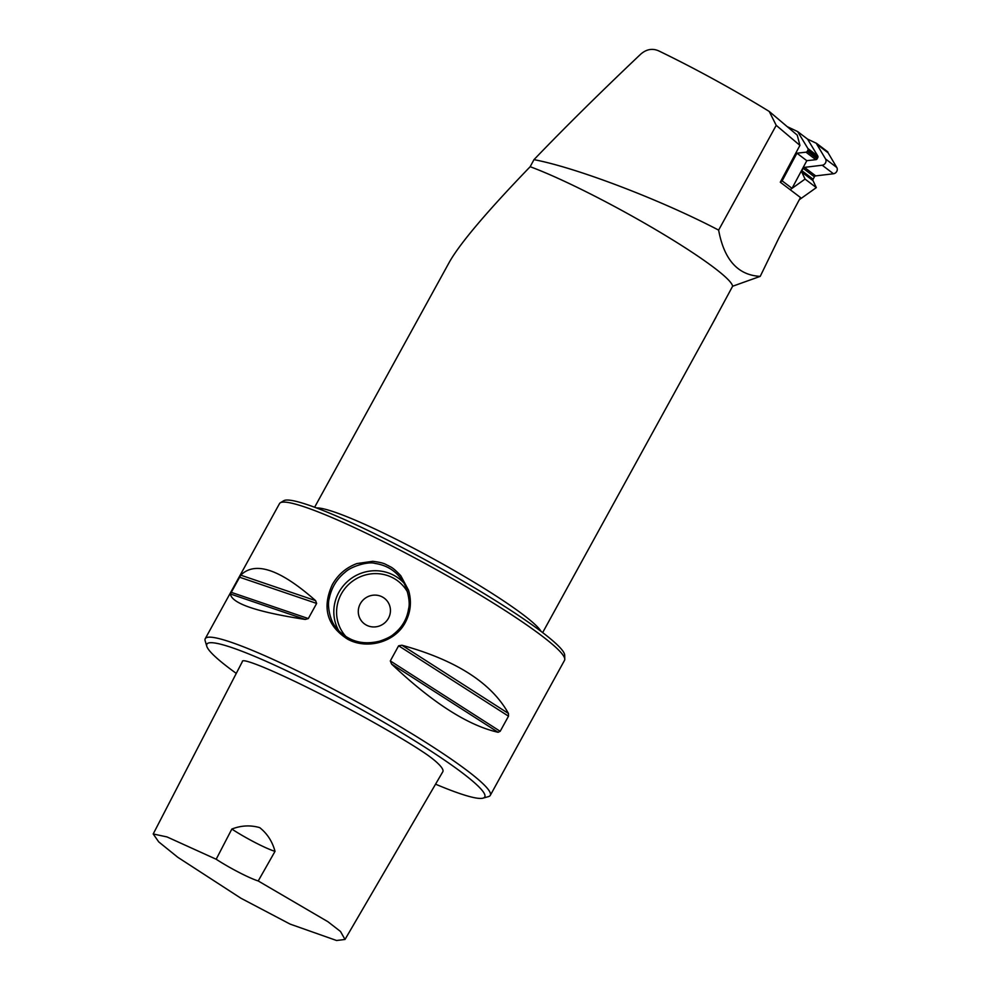 <?xml version="1.0" encoding="UTF-8"?>
<svg xmlns="http://www.w3.org/2000/svg" width="990" height="990" viewBox="0 0 990 990"><rect width="100%" height="100%" fill="white"/><g stroke="black" fill="none" stroke-linecap="round" stroke-linejoin="round"><path stroke-width="1.49" d="M760.221 276.371C737.971 275.232 724.111 259.813 718.629 230.113C661.914 200.364 576.749 167.706 533.981 159.65C564.634 127.722 600.225 92.54 640.753 54.128C646.346 49.277 652.249 48.151 658.437 50.75A147.584 16.063 28.8 0 1 769.23 111.449L797.259 135.147L799.92 145.382L780.281 182.197L800.477 197.517L778.969 237.823L760.221 276.371L732.612 286.246L710.857 326.638M435.563 784.179A158.573 17.263 -151.2 0 0 483.021 798.15A158.573 17.263 -151.2 0 0 321.861 688.236A158.573 17.263 -151.2 0 0 206.786 646.297A158.573 17.263 -151.2 0 0 236.276 673.398M153.203 833.976L242.364 661.617C241.906 659.476 248.762 661.283 262.944 667.037C284.86 676.182 312.234 689.436 345.052 706.81C375.371 722.811 408.721 742.314 422.322 751.521C433.051 758.365 444.98 768.327 442.765 771.816L345.015 939.461L340.486 931.466L327.938 921.727L258.217 880.964A32.522 3.539 28.8 0 1 216.179 859.246L167.025 836.934L153.203 833.976L158.697 841.859L177.779 857.278L240.892 898.215L290.082 924.091L336.563 940.5L345.015 939.461M533.981 159.65L530.17 166.716A130.111 14.157 28.8 0 1 598.752 198.186A130.111 14.157 28.8 0 1 732.612 286.246M530.17 166.716C486.87 211.637 459.942 243.429 449.398 262.078L314.622 507.239M483.021 798.15L488.491 796.604A162.632 17.696 -151.2 0 0 490.285 795.378A162.632 17.696 -151.2 0 0 323.198 683.867A162.632 17.696 -151.2 0 0 205.252 638.674A162.632 17.696 -151.2 0 0 205.165 640.839L206.786 646.297M347.725 639.231L347.725 639.231C326.997 625.965 321.861 607.773 332.306 584.669C337.986 574.584 346.178 567.555 356.883 563.57L372.772 561.305C385.84 562.988 385.457 564.684 388.229 565.562C390.567 567.332 391.656 565.995 400.826 575.796L408.561 590.263C411.803 601.45 410.739 612.154 405.343 622.401C395.035 642.374 366.993 649.824 347.725 639.231L348.752 638.154C357.6 643.017 367.859 644.032 379.529 641.198C386.335 638.921 391.087 636.545 393.785 634.07C402.076 627.474 407.014 619.047 408.585 608.776C410.751 601.92 406.816 585.139 401.037 578.729C394.725 570.203 386.026 565.092 374.975 563.409C368.391 561.219 351.091 566.33 345.077 572.282C336.749 578.977 331.464 587.726 329.237 598.542C326.947 605.224 330.165 621.039 335.697 627.128C338.914 631.509 343.27 635.184 348.752 638.154M490.285 795.378L564.535 660.318A162.632 17.696 -151.2 0 0 564.783 659.179A162.632 17.696 -151.2 0 0 397.448 548.807A162.632 17.696 -151.2 0 0 280.319 502.784A162.632 17.696 -151.2 0 0 279.502 503.613L205.252 638.674M240.743 575.165C255.234 560.847 280.182 569.337 315.6 600.633L316.639 603.43L308.323 618.564L305.254 619.443C256.744 611.968 231.796 603.479 230.398 593.975L240.743 575.165L315.6 600.633M401.928 645.232C455.932 660.132 491.448 682.877 508.452 713.468L508.501 716.178L500.185 731.301L498.118 732.278C468.01 725.509 432.494 702.764 391.582 664.043L390.308 660.924L398.624 645.789L401.928 645.232L508.452 713.468M280.319 502.784L283.784 500.717A160.603 17.486 28.8 0 1 432.123 563.582A160.603 17.486 28.8 0 1 564.684 655.145L564.783 659.179M387.436 601.351A16.261 15.729 -36.5 0 0 382.152 596.859A16.261 15.729 143.5 0 1 383.736 623.663A16.261 15.729 143.5 0 1 362.365 600.819A16.261 15.729 143.5 0 1 382.152 596.859A16.261 15.729 -36.5 0 0 361.3 620.705M718.629 230.113L776.222 125.346L769.23 111.449M799.92 145.382L776.222 125.346M231.846 829.051A32.522 3.539 -151.2 0 0 275.022 851.351C272.361 841.512 267.263 833.605 259.714 827.628C250.47 824.967 241.176 825.437 231.846 829.051L216.179 859.246M258.217 880.964L275.022 851.351M799.301 199.72L816.317 187.617L805.068 179.091L790.156 189.696L792.037 188.36L806.801 160.689L815.859 159.675A1.621 1.423 127.2 0 0 817.171 158.746L817.79 157.583A1.621 1.423 127.2 0 0 817.802 156.024L807.543 139.095L797.668 131.596L807.914 148.537A1.621 1.423 127.2 0 1 807.914 150.084L807.296 151.247A1.621 1.423 127.2 0 1 805.971 152.188L796.925 153.19L782.149 180.861L780.281 182.197M797.668 131.596L787.161 126.609M792.037 188.36L782.149 180.861M806.801 160.689L796.925 153.19M816.317 187.617L813.038 180.65A1.621 1.423 127.2 0 1 813.112 179.215L814.386 176.826A1.621 1.423 127.2 0 1 815.698 175.898L833.456 173.757A4.109 3.601 -52.8 0 0 836.798 167.496L828.048 152.745A1.621 1.423 127.2 0 1 827.85 151.928L816.601 143.401L807.543 139.095M805.068 179.091L801.789 172.124A1.621 1.423 127.2 0 1 801.863 170.688L803.138 168.3A1.621 1.423 127.2 0 1 804.449 167.372L822.207 165.219A4.109 3.601 -52.8 0 0 825.549 158.969L816.799 144.218A1.621 1.423 127.2 0 1 816.601 143.401M316.491 507.932A130.111 14.157 28.8 0 1 407.942 545.28A130.111 14.157 28.8 0 1 541.06 631.397M498.118 732.278L391.582 664.043M500.185 731.301L390.308 660.924M508.501 716.178L398.624 645.789M230.398 593.975L305.254 619.443M231.115 592.292L308.323 618.564M239.431 577.158L316.639 603.43M338.729 630.704A40.664 39.328 143.5 0 1 350.646 578.89A40.664 39.328 143.5 0 1 403.66 582.751M407.546 592.082A38.214 36.964 -36.5 0 0 352.762 581.031A38.214 36.964 -36.5 0 0 345.931 636.545M817.802 156.024L807.914 148.537M817.79 157.583L807.914 150.084M817.171 158.746L807.296 151.247M815.859 159.675L805.971 152.188M836.798 167.496L825.549 158.969M828.048 152.745L816.799 144.218M833.456 173.757L822.207 165.219M815.698 175.898L804.449 167.372M814.386 176.826L803.138 168.3M813.112 179.215L801.863 170.688M813.038 180.65L801.789 172.124M715.993 317.283L542.656 632.598"/></g></svg>
